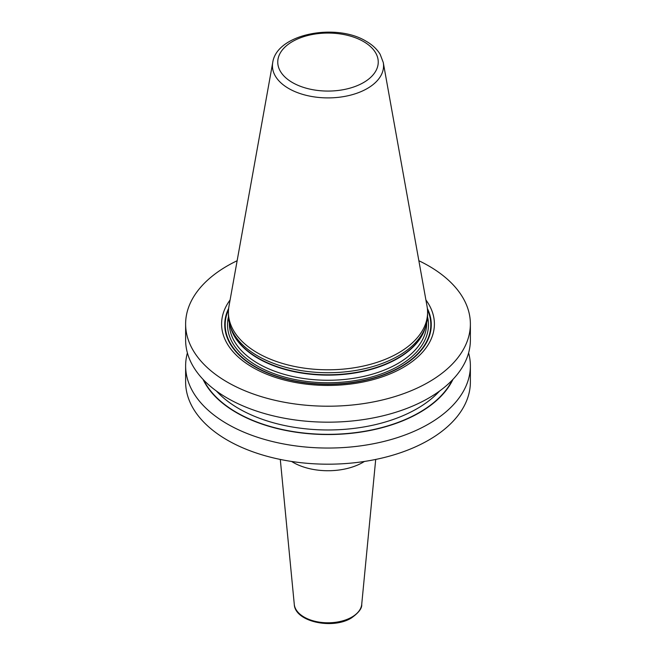 <?xml version="1.0" encoding="UTF-8"?>
<svg xmlns="http://www.w3.org/2000/svg" width="656" height="656" viewBox="0 0 656 656"><rect width="100%" height="100%" fill="white"/><g stroke="black" fill="none" stroke-linecap="round" stroke-linejoin="round"><path stroke-width="0.98" d="M418.856 260.727A142.377 82.197 180 0 1 428.671 265.885A142.377 82.197 0 0 1 470.377 324.015A142.377 82.197 0 0 1 382.481 399.955A142.377 82.197 0 0 1 227.329 382.136A142.377 82.197 180 0 1 185.623 324.015A142.377 82.197 180 0 1 237.144 260.727M470.377 324.015L470.377 339.98A142.377 82.197 180 0 1 382.481 415.92A142.377 82.197 180 0 1 227.329 398.102A142.377 82.197 180 0 1 185.623 339.98L185.623 324.015M468.597 352.912A142.377 82.197 180 0 1 470.377 365.851A142.377 82.197 180 0 1 382.481 441.791A142.377 82.197 180 0 1 227.329 423.973A142.377 82.197 180 0 1 185.623 365.851A142.377 82.197 180 0 1 187.403 352.912M470.377 365.851L470.377 381.997A142.377 82.197 180 0 1 382.481 457.937A142.377 82.197 180 0 1 227.329 440.119A142.377 82.197 180 0 1 185.623 381.997L185.623 365.851M230.1 299.956A106.395 61.426 0 0 0 252.765 367.45A106.395 61.426 0 0 0 387.54 374.92A106.395 61.426 0 0 0 425.9 299.956M230.223 326.122L231.043 328.574A98.753 57.015 180 0 0 258.177 358.086A98.753 57.015 0 0 0 356.938 372.288A98.753 57.015 0 0 0 424.957 328.574L425.777 326.122A99.581 57.49 0 0 1 357.184 370.205A99.581 57.49 0 0 1 257.587 355.888A99.581 57.49 180 0 1 230.223 326.122A99.581 57.49 180 0 1 228.419 315.233L228.419 312.305A99.581 57.49 0 0 0 257.587 352.961A99.581 57.49 0 0 0 366.105 365.425A99.581 57.49 0 0 0 427.581 312.305A99.581 57.49 0 0 0 427.056 306.377L383.268 62.509L380.152 54.309C377.036 49.175 372.387 44.829 366.212 41.287C336.085 22.681 276.676 33.768 272.732 62.509A55.563 32.078 0 0 0 288.714 88.503A55.563 32.078 0 0 0 351.887 94.784A55.563 32.078 0 0 0 383.268 62.509M425.777 326.122A99.581 57.49 0 0 0 427.581 315.233L427.581 312.305M272.732 62.509L228.944 306.377A99.581 57.49 0 0 0 228.419 312.305M291.592 461.463A49.29 28.454 0 0 0 362.85 462.406A49.29 28.454 180 0 0 364.408 461.463M203.048 379.381A129.478 74.759 180 0 0 236.439 412.632A129.478 74.759 0 0 0 452.952 379.381M228.649 308.41A103.279 59.63 180 0 0 254.971 366.86A103.279 59.63 0 0 0 380.3 376.109A103.279 59.63 0 0 0 427.351 308.41M427.482 309.755A102.82 59.36 0 0 1 379.119 376.249A102.82 59.36 0 0 1 255.299 366.72A102.82 59.36 180 0 1 228.518 309.755M228.452 316.848A100.483 58.015 180 0 0 256.947 365.761A100.483 58.015 0 0 0 372.698 376.7A100.483 58.015 0 0 0 427.548 316.848M229.313 322.924L229.313 323.277A98.687 56.974 180 0 0 258.218 363.572A98.687 56.974 0 0 0 365.769 375.921A98.687 56.974 0 0 0 426.687 323.277L426.687 322.924M425.506 326.942A98.687 56.974 0 0 1 358.602 372.321A98.687 56.974 0 0 1 258.218 358.447A98.687 56.974 180 0 1 230.494 326.942M363.522 41.549A50.241 29.003 0 0 0 292.478 41.549A50.241 29.003 0 0 0 292.478 82.574A50.241 29.003 0 0 0 363.522 82.574A50.241 29.003 0 0 0 363.522 41.549M375.708 459.446L361.718 604.381A33.768 19.5 180 0 1 351.878 617.083A33.768 19.5 0 0 1 315.954 621.511A33.768 19.5 0 0 1 294.282 604.381L280.292 459.446M203.729 380.086A129.158 74.571 180 0 0 236.677 412.501A129.158 74.571 0 0 0 452.271 380.086M216.431 391.042A126.018 72.759 180 0 0 238.891 408.655A126.018 72.759 0 0 0 439.569 391.042M361.718 604.381C362.145 608.243 358.717 612.77 351.419 617.968C332.617 629.768 294.913 621.822 294.282 604.381"/></g></svg>
